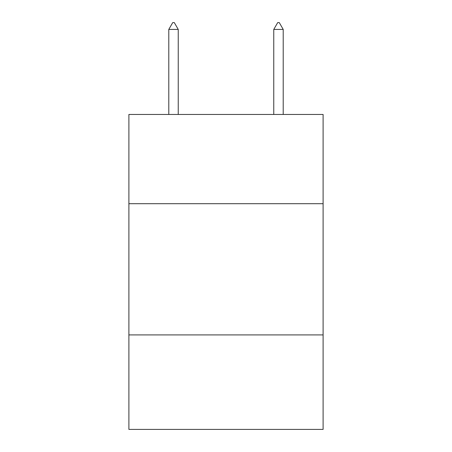 <?xml version="1.0" encoding="UTF-8"?>
<svg xmlns="http://www.w3.org/2000/svg" width="452" height="452" viewBox="0 0 452 452"><rect width="100%" height="100%" fill="white"/><g stroke="black" fill="none" stroke-linecap="round" stroke-linejoin="round"><path stroke-width="0.68" d="M323.107 203.694L323.107 114.458L128.893 114.458L128.893 203.694L323.107 203.694L323.107 429.4L128.893 429.4L128.893 203.694M323.107 334.915L128.893 334.915M178.235 29.425L174.297 22.6L172.72 22.6L168.788 29.425L178.235 29.425L178.235 114.458M168.788 29.425L168.788 114.458M277.703 22.6L279.279 22.6L283.212 29.425L273.765 29.425L277.703 22.6M283.212 114.458L283.212 29.425M273.765 114.458L273.765 29.425"/></g></svg>
